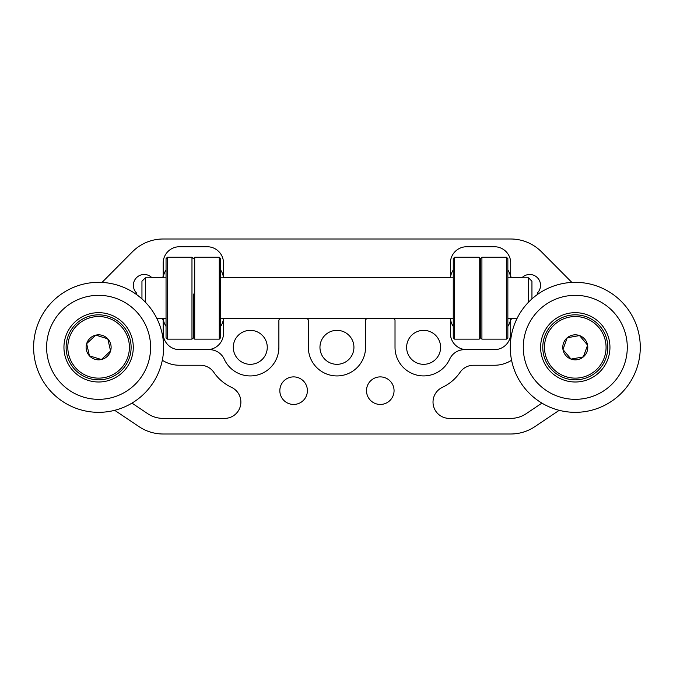 <?xml version="1.0" encoding="UTF-8"?>
<svg xmlns="http://www.w3.org/2000/svg" width="673" height="673" viewBox="0 0 673 673"><rect width="100%" height="100%" fill="white"/><g stroke="black" fill="none" stroke-linecap="round" stroke-linejoin="round"><path stroke-width="1.01" d="M162.319 360.248A31.892 31.892 0 0 0 179.472 365.254L200.394 365.254A16.295 16.295 0 0 1 213.829 372.329A44.199 44.199 0 0 0 231.52 387.354A16.295 16.295 0 0 1 224.605 418.396L163.186 418.396A27.736 27.736 0 0 1 147.724 413.693L131.975 403.119M537.365 294.538L537.365 293.664A1.733 1.733 0 0 1 537.803 292.511A10.835 10.835 0 0 0 534.143 275.434A10.835 10.835 0 0 0 522.509 277.217A1.733 1.733 0 0 1 521.356 277.655L512.447 277.655A1.733 1.733 0 0 1 510.714 275.922L510.714 263.025L510.714 275.922M279.833 390.668A13.78 13.78 0 0 0 293.613 404.448A13.78 13.78 0 0 0 307.393 390.668A13.78 13.78 0 0 0 293.613 376.888A13.78 13.78 0 0 0 279.833 390.668M366.499 390.668A13.78 13.78 0 0 0 380.279 404.448A13.78 13.78 0 0 0 394.058 390.668A13.78 13.78 0 0 0 380.279 376.888A13.78 13.78 0 0 0 366.499 390.668M406.627 347.335A16.985 16.985 0 0 0 423.611 364.32A16.985 16.985 0 0 0 440.605 347.335A16.985 16.985 0 0 0 423.611 330.35A16.985 16.985 0 0 0 406.627 347.335M233.295 347.335A16.985 16.985 0 0 0 250.28 364.32A16.985 16.985 0 0 0 267.265 347.335A16.985 16.985 0 0 0 250.28 330.35A16.985 16.985 0 0 0 233.295 347.335M319.961 347.335A16.985 16.985 0 0 0 336.946 364.32A16.985 16.985 0 0 0 353.931 347.335A16.985 16.985 0 0 0 336.946 330.35A16.985 16.985 0 0 0 319.961 347.335M510.714 263.025A16.295 16.295 0 0 0 494.419 246.739L466.692 246.739A16.295 16.295 0 0 0 450.397 263.025L450.397 277.823M466.692 349.649A16.295 16.295 0 0 1 450.397 333.362L450.397 318.556M510.714 318.556L510.714 333.362L510.714 318.556M163.186 333.362L163.186 318.556L163.186 333.362A16.295 16.295 0 0 0 179.472 349.649L209.429 349.649A16.295 16.295 0 0 1 224.252 359.189A28.603 28.603 0 0 0 278.883 347.335L278.883 320.466A1.733 1.733 0 0 1 280.616 318.733L306.619 318.733A1.733 1.733 0 0 1 308.352 320.466L308.352 347.335A28.603 28.603 0 0 0 336.946 375.929A28.603 28.603 0 0 0 365.548 347.335L365.548 320.466A1.733 1.733 0 0 1 367.281 318.733L393.284 318.733A1.733 1.733 0 0 1 395.017 320.466L395.017 347.335A28.603 28.603 0 0 0 449.64 359.189A16.295 16.295 0 0 1 464.471 349.649L494.419 349.649A16.295 16.295 0 0 0 510.714 333.362M163.186 277.823L163.186 263.025L163.186 277.823M223.503 318.556L223.503 333.362A16.295 16.295 0 0 1 207.208 349.649M223.503 277.823L223.503 263.025A16.295 16.295 0 0 0 207.208 246.739L179.472 246.739A16.295 16.295 0 0 0 163.186 263.025M163.186 320.466A1.733 1.733 0 0 0 161.444 318.733L156.986 318.733M163.186 275.922A1.733 1.733 0 0 1 161.444 277.655L152.535 277.655A1.733 1.733 0 0 1 151.391 277.217A10.835 10.835 0 0 0 136.535 277.655A10.835 10.835 0 0 0 136.097 292.511A1.733 1.733 0 0 1 136.535 293.664L136.535 294.538M450.397 277.655L223.503 277.655M510.714 320.466A1.733 1.733 0 0 1 512.447 318.733L516.914 318.733M102.018 282.424L132.438 251.795A43.333 43.333 0 0 1 163.186 238.999L510.714 238.999A43.333 43.333 0 0 1 541.454 251.795L571.882 282.424M559.204 410.311L534.858 426.648A43.333 43.333 0 0 1 510.714 434.001L163.186 434.001A43.333 43.333 0 0 1 139.033 426.648L114.696 410.311M541.925 403.119L526.168 413.693A27.736 27.736 0 0 1 510.714 418.396L449.295 418.396A16.295 16.295 0 0 1 442.38 387.354A44.199 44.199 0 0 0 460.063 372.329A16.295 16.295 0 0 1 473.506 365.254L494.419 365.254A31.892 31.892 0 0 0 511.573 360.248M453.257 270.024A16.253 16.253 0 0 0 450.456 277.823M510.656 277.823A16.253 16.253 0 0 0 507.854 270.024M220.635 326.363A16.253 16.253 0 0 0 223.444 318.556M163.245 318.556A16.253 16.253 0 0 0 166.046 326.363M166.046 270.024A16.253 16.253 0 0 0 163.245 277.823M223.444 277.823A16.253 16.253 0 0 0 220.635 270.024M507.854 326.363A16.253 16.253 0 0 0 510.656 318.556M450.456 318.556A16.253 16.253 0 0 0 453.257 326.363M528.532 302.169L528.532 277.823L531.948 281.238L531.948 298.888M141.953 298.888L141.953 281.238L145.36 277.823L145.36 302.169M167.409 257.246L167.409 339.142L191.973 339.142L191.973 257.246L167.409 257.246L166.046 258.617L166.046 337.77L167.409 339.142M193.344 294.042L193.344 337.77L193.344 294.042M194.707 257.246L194.707 339.142L219.272 339.142L219.272 257.246L194.707 257.246L193.344 258.617L191.973 257.246M219.272 339.142L220.635 337.77L220.635 258.617L219.272 257.246M454.62 257.246L454.62 339.142L479.193 339.142L479.193 257.246L454.62 257.246L453.257 258.617L453.257 337.77L454.62 339.142M479.193 257.246L480.556 258.617L481.918 257.246L481.918 339.142L480.556 337.77L480.556 258.617L480.556 337.77L479.193 339.142M506.483 257.246L507.854 258.617L507.854 337.77L506.483 339.142L506.483 257.246L481.918 257.246M107.125 356.497A12.509 12.509 0 0 0 95.827 335.137A12.509 12.509 0 0 0 89.45 355.849A12.509 12.509 0 0 0 107.125 356.497M105.989 355.268L110.574 351.02L107.781 338.822L95.827 335.137L86.657 343.651L89.45 355.849L101.404 359.525L105.989 355.268M119.567 369.898A30.79 30.79 0 0 0 121.182 326.38A30.79 30.79 0 0 0 77.664 324.765A30.79 30.79 0 0 0 76.049 368.291A30.79 30.79 0 0 0 119.567 369.898M76.503 323.52A32.497 32.497 0 0 1 122.427 325.219A32.497 32.497 0 0 1 120.728 371.151A32.497 32.497 0 0 1 74.796 369.452A32.497 32.497 0 0 1 76.503 323.52M95.625 335.331L86.657 343.651L89.45 355.849L101.404 359.525L110.574 351.02L107.781 338.822L95.827 335.137M577.468 359.651A12.509 12.509 0 0 0 579.546 335.575A12.509 12.509 0 0 0 562.965 349.514A12.509 12.509 0 0 0 577.468 359.651M577.173 358.002L583.331 356.909L587.596 345.148L579.546 335.575L567.23 337.762L562.965 349.514L571.015 359.096L577.173 358.002M580.656 377.654A30.79 30.79 0 0 0 605.599 341.951A30.79 30.79 0 0 0 569.905 317.017A30.79 30.79 0 0 0 544.962 352.711A30.79 30.79 0 0 0 580.656 377.654M569.602 315.334A32.497 32.497 0 0 1 607.282 341.657A32.497 32.497 0 0 1 580.959 379.336A32.497 32.497 0 0 1 543.279 353.014A32.497 32.497 0 0 1 569.602 315.334M579.268 335.625L567.23 337.762L562.965 349.514L571.015 359.096L583.331 356.909L587.596 345.148L579.546 335.575M33.65 349.455A65.003 65.003 0 0 1 96.491 282.366A65.003 65.003 0 0 1 163.581 345.215A65.003 65.003 0 0 1 100.74 412.297A65.003 65.003 0 0 1 33.65 349.455M150.584 345.636A51.998 51.998 0 0 1 100.311 399.308A51.998 51.998 0 0 1 46.639 349.026A51.998 51.998 0 0 1 96.92 295.363A51.998 51.998 0 0 1 150.584 345.636M63.969 348.463A34.668 34.668 0 0 1 97.484 312.684A34.668 34.668 0 0 1 133.262 346.2A34.668 34.668 0 0 1 99.747 381.978A34.668 34.668 0 0 1 63.969 348.463M512.801 365.254A65.003 65.003 0 0 1 557.353 284.856A65.003 65.003 0 0 1 637.76 329.408A65.003 65.003 0 0 1 593.207 409.815A65.003 65.003 0 0 1 512.801 365.254M625.267 332.992A51.998 51.998 0 0 1 589.624 397.314A51.998 51.998 0 0 1 525.293 361.67A51.998 51.998 0 0 1 560.937 297.348A51.998 51.998 0 0 1 625.267 332.992M541.958 356.892A34.668 34.668 0 0 1 565.724 314.013A34.668 34.668 0 0 1 608.602 337.77A34.668 34.668 0 0 1 584.837 380.657A34.668 34.668 0 0 1 541.958 356.892M528.532 277.823L507.854 277.823M453.257 277.823L220.635 277.823M166.046 277.823L145.36 277.823M516.999 318.556L507.854 318.556M453.257 318.556L220.635 318.556M166.046 318.556L156.902 318.556M194.707 339.142L193.344 337.77L191.973 339.142M481.918 339.142L506.483 339.142"/></g></svg>
